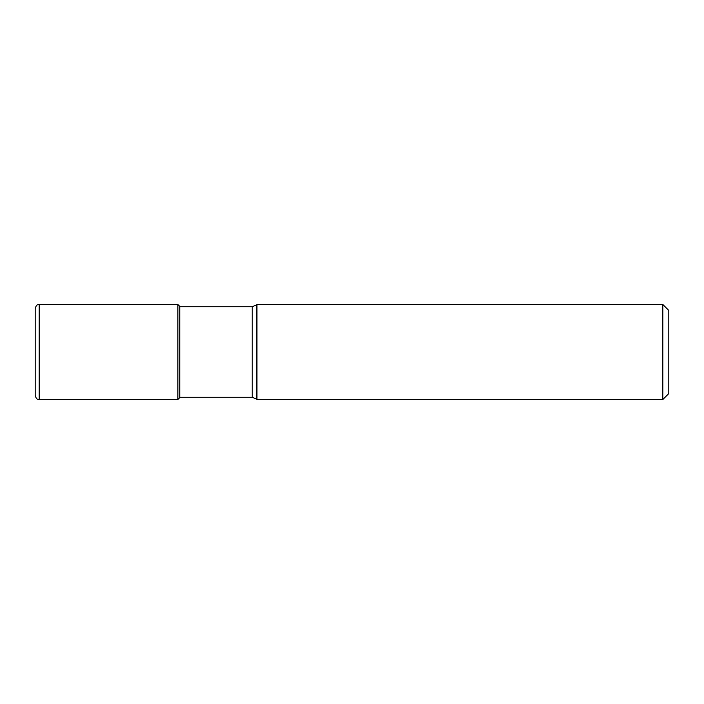 <?xml version="1.0" encoding="UTF-8"?>
<svg xmlns="http://www.w3.org/2000/svg" width="704" height="704" viewBox="0 0 704 704"><rect width="100%" height="100%" fill="white"/><g stroke="black" fill="none" stroke-linecap="round" stroke-linejoin="round"><path stroke-width="1.06" d="M35.2 395.525L35.2 308.475C36.617 303.635 38.518 304.788 39.195 304.48L39.195 399.52C38.518 399.212 36.617 400.365 35.2 395.525M177.857 399.52L177.857 304.48L179.758 306.372L179.758 397.628L177.857 399.52L39.195 399.52M256.96 352L256.96 304.48L662.816 304.48L662.816 399.52L256.96 399.52L256.96 352M662.816 304.48L668.8 310.464L668.8 393.536L662.816 399.52M256.467 304.973L252.234 306.724L252.234 397.276L256.467 399.027L256.467 304.973L256.96 304.48M177.857 304.48L39.195 304.48M256.467 399.027L256.96 399.52M179.758 397.276L252.234 397.276M179.758 306.724L252.234 306.724"/></g></svg>
